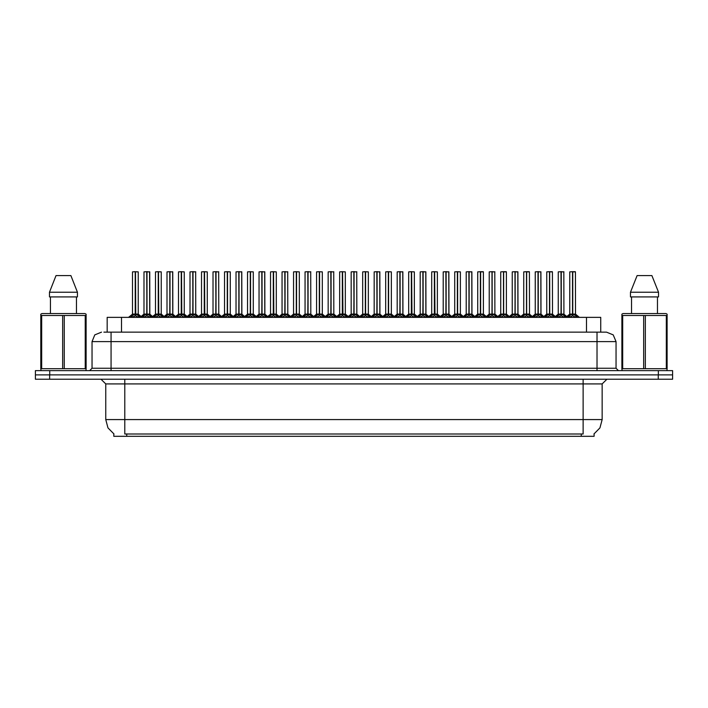 <?xml version="1.0" encoding="UTF-8"?>
<svg xmlns="http://www.w3.org/2000/svg" width="708" height="708" viewBox="0 0 708 708"><rect width="100%" height="100%" fill="white"/><g stroke="black" fill="none" stroke-linecap="round" stroke-linejoin="round"><path stroke-width="1.06" d="M113.855 433.889L113.855 436.261L594.101 436.261L594.101 433.889M103.855 332.132L111.05 332.132L103.855 332.132L107.209 332.132L107.209 317.388L600.747 317.388L600.747 332.132M658.334 370.638L658.334 374.921L35.4 374.921L35.4 379.205L49.666 379.205L49.666 374.921L672.6 374.921L672.6 370.638L35.444 370.638L35.444 374.921M672.556 379.205L672.556 374.921L672.556 379.205L49.666 379.205M606.508 332.132L613.234 334.911L616.013 341.637L596.994 341.637L596.994 332.132L606.367 332.132M596.994 370.638L596.994 341.637L111.05 341.637L111.05 332.132L604.19 332.132M561.223 271.837L563.949 271.837L561.223 271.837L561.223 314.06L563.949 314.06L561.223 314.095L564.338 315.671L565.896 317.299M560.143 271.739L562.046 271.739M560.975 271.739L558.249 271.837L558.249 314.06L560.975 314.06L560.975 315.759L561.223 271.739M571.657 271.739L575.365 271.739L572.728 271.739L572.728 314.06L575.462 314.06L572.728 314.095L575.843 315.671L577.48 317.388M572.489 271.739L569.754 271.837L569.754 314.06L572.48 314.06L572.48 315.759L572.728 271.739M85.261 315.502L86.102 315.502L86.102 314.202L84.995 313.582L86.102 314.202L86.102 368.718L85.261 368.718L85.261 315.502L40.807 315.502L40.807 314.202L41.914 313.582L40.807 314.202L40.807 369.319M64.295 315.502L64.295 368.718L62.614 368.718L62.614 315.502M41.648 315.502L41.648 368.718L40.807 368.718L41.108 370.638M84.995 313.582L41.914 313.582M70.88 275.545L77.464 292.183L70.88 275.545L56.029 275.545L49.445 292.183L49.445 296.944L77.464 296.944L77.464 292.183L49.445 292.183L56.029 275.545M667.14 320.715L667.14 314.202L666.042 313.582L667.14 314.202L667.14 368.718L666.299 368.718L666.299 315.502L621.854 315.502L621.854 314.202L622.952 313.582L621.854 314.202L621.854 369.319M645.342 315.502L645.342 368.718L643.66 368.718L643.66 315.502M622.695 315.502L622.695 368.718L621.854 368.718L622.155 370.638M666.042 313.582L622.952 313.582M667.14 315.502L666.299 315.502M651.926 275.545L658.502 292.183L651.926 275.545L637.076 275.545L630.492 292.183L630.492 296.944L658.502 296.944L658.502 292.183L630.492 292.183L637.076 275.545M538.213 271.837L540.939 271.837L538.213 271.837L538.213 314.06L540.939 314.06L538.213 314.095L541.328 315.671L542.877 317.299M537.133 271.739L539.036 271.739M537.965 271.739L535.23 271.837L535.23 314.06L537.956 314.06L537.956 315.759L538.204 271.739M515.194 271.837L517.92 271.837L515.194 271.837L515.194 314.06L517.92 314.06L515.194 314.095L518.309 315.671L519.867 317.299M514.123 271.739L516.026 271.739M514.955 271.739L512.22 271.837L512.22 314.06L514.946 314.06L514.946 315.759L515.194 271.739M492.184 271.837L494.91 271.837L492.184 271.837L492.184 314.06L494.91 314.06L492.184 314.095L495.299 315.671L496.857 317.299M491.104 271.739L493.007 271.739M491.936 271.739L489.201 271.837L489.201 314.06L491.936 314.06L491.936 315.759L492.175 271.739M469.165 271.837L471.9 271.837L469.165 271.837L469.165 314.06L471.9 314.06L469.165 314.095L472.28 315.671L473.838 317.299M468.094 271.739L469.997 271.739M468.926 271.739L466.191 271.837L466.191 314.06L468.917 314.06L468.917 315.759L469.165 271.739M548.638 271.739L552.346 271.739L549.709 271.739L549.718 314.06L552.444 314.06L549.718 314.095L552.833 315.671L554.461 317.388M525.628 271.739L529.336 271.739L526.699 271.739L526.699 314.06L529.434 314.06L526.699 314.095L529.823 315.671L531.451 317.388M502.609 271.739L506.326 271.739L503.689 271.739L503.689 314.06L506.415 314.06L503.689 314.095L506.804 315.671L508.433 317.388M479.599 271.739L483.307 271.739L480.67 271.739L480.679 314.06L483.405 314.06L480.679 314.095L483.794 315.671L485.423 317.388M549.47 271.739L546.735 271.837L546.735 314.06L549.47 314.06L549.47 315.759L549.709 271.739M526.46 271.739L523.725 271.837L523.725 314.06L526.451 314.06L526.451 315.759L526.699 271.739M503.441 271.739L500.715 271.837L500.715 314.06L503.441 314.06L503.441 315.759L503.689 271.739M480.431 271.739L477.696 271.837L477.696 314.06L480.422 314.06L480.422 315.759L480.67 271.739M460.386 271.837L460.386 314.06L457.66 314.06L460.386 314.06L460.386 271.837L456.589 271.739M457.421 271.739L454.686 271.837L454.686 314.06L457.412 314.06L457.412 315.759L457.66 271.739M434.65 271.837L434.96 314.246L437.464 314.246L434.65 314.06L437.376 314.06L437.376 271.837L433.57 271.739M434.402 271.739L431.668 271.837L431.668 314.06L434.402 314.06L434.402 315.759L434.641 271.739M411.631 271.837L411.95 314.246L414.446 314.246L411.631 314.06L414.366 314.06L414.366 271.837L410.56 271.739M411.392 271.739L408.658 271.837L408.658 314.06L411.383 314.06L411.383 315.759L411.631 271.739M391.347 271.837L391.347 314.06L388.621 314.06L391.347 314.06L391.347 271.837L387.541 271.739M388.373 271.739L385.648 271.837L385.648 314.06L388.373 314.06L388.373 315.759L388.621 271.739M368.337 271.837L368.337 314.06L365.611 314.06L368.337 314.06L368.337 271.837L364.531 271.739M365.363 271.739L362.629 271.837L362.629 314.06L365.355 314.06L365.355 315.759L365.602 271.739M342.592 271.837L342.911 314.246L345.407 314.246L342.592 314.06L345.318 314.06L345.318 271.837L341.522 271.739M342.353 271.739L339.619 271.837L339.619 314.06L342.345 314.06L342.345 315.759L342.592 271.739M322.308 271.837L322.308 314.06L319.582 314.06L322.308 314.06L322.308 271.837L318.503 271.739M319.335 271.739L316.6 271.837L316.6 314.06L319.335 314.06L319.335 315.759L319.574 271.739M299.298 271.837L299.298 314.06L296.564 314.06L299.298 314.06L299.298 271.837L295.493 271.739M296.325 271.739L293.59 271.837L293.59 314.06L296.316 314.06L296.316 315.759L296.564 271.739M273.554 271.837L273.863 314.246L276.368 314.246L273.554 314.06L276.279 314.06L276.279 271.837L272.474 271.739M273.306 271.739L270.58 271.837L270.58 314.06L273.306 314.06L273.306 315.759L273.545 271.739M253.269 271.837L253.269 314.06L250.544 314.06L253.269 314.06L253.269 271.837L249.464 271.739M250.296 271.739L247.561 271.837L247.561 314.06L250.287 314.06L250.287 315.759L250.535 271.739M230.25 271.837L230.25 314.06L227.525 314.06L230.25 314.06L230.25 271.837L226.454 271.739M227.286 271.739L224.551 271.837L224.551 314.06L227.277 314.06L227.277 315.759L227.525 271.739M204.515 271.837L204.824 314.246L207.329 314.246L204.515 314.06L207.24 314.06L207.24 271.837L203.435 271.739M204.267 271.739L201.532 271.837L201.532 314.06L204.267 314.06L204.267 315.759L204.506 271.739M181.496 271.837L181.814 314.246L184.31 314.246L181.496 314.06L184.23 314.06L184.23 271.837L180.425 271.739M181.257 271.739L178.522 271.837L178.522 314.06L181.248 314.06L181.248 315.759L181.496 271.739M158.486 271.837L158.796 314.246L161.3 314.246L158.486 314.06L161.212 314.06L161.212 271.837L157.406 271.739M158.238 271.739L155.512 271.837L155.512 314.06L158.238 314.06L158.238 315.759L158.477 271.739M135.476 271.837L135.786 314.246L138.29 314.246L135.476 314.06L138.202 314.06L138.202 271.837L134.396 271.739M135.228 271.739L132.493 271.837L132.493 314.06L135.219 314.06L135.219 315.759L135.467 271.739M446.155 271.837L448.881 271.837L446.155 271.837L446.155 314.06L448.881 314.06L446.155 314.095L449.27 315.671L450.828 317.299M445.075 271.739L446.978 271.739M445.907 271.739L443.181 271.837L443.181 314.06L445.907 314.06L445.907 315.759L446.155 271.739M423.145 271.837L425.871 271.837L423.145 271.837L423.145 314.06L425.871 314.06L423.145 314.095L426.26 315.671L427.809 317.299M422.065 271.739L423.968 271.739M422.897 271.739L420.163 271.837L420.163 314.06L422.888 314.06L422.888 315.759L423.136 271.739M400.126 271.837L402.852 271.837L400.126 271.837L400.126 314.06L402.852 314.06L400.126 314.095L403.241 315.671L404.799 317.299M399.055 271.739L400.958 271.739M399.887 271.739L397.153 271.837L397.153 314.06L399.878 314.06L399.878 315.759L400.126 271.739M377.116 271.837L379.842 271.837L377.116 271.837L377.116 314.06L379.842 314.06L377.116 314.095L380.231 315.671L381.789 317.299M376.036 271.739L377.939 271.739M376.868 271.739L374.134 271.837L374.134 314.06L376.868 314.06L376.868 315.759L377.107 271.739M354.097 271.837L356.832 271.837L354.097 271.837L354.097 314.06L356.832 314.06L354.097 314.095L357.213 315.671L358.77 317.299M353.026 271.739L354.929 271.739M353.858 271.739L351.124 271.837L351.124 314.06L353.85 314.06L353.85 315.759L354.097 271.739M331.087 271.837L333.813 271.837L331.087 271.837L331.087 314.06L333.813 314.06L331.087 314.095L334.203 315.671L335.76 317.299M330.008 271.739L331.91 271.739M330.84 271.739L328.114 271.837L328.114 314.06L330.84 314.06L330.84 315.759L331.087 271.739M308.077 271.837L310.803 271.837L308.077 271.837L308.077 314.06L310.803 314.06L308.077 314.095L311.193 315.671L312.741 317.299M306.998 271.739L308.9 271.739M307.83 271.739L305.095 271.837L305.095 314.06L307.821 314.06L307.821 315.759L308.069 271.739M285.059 271.837L287.784 271.837L285.059 271.837L285.059 314.06L287.784 314.06L285.059 314.095L288.174 315.671L289.731 317.299M283.988 271.739L285.89 271.739M284.82 271.739L282.085 271.837L282.085 314.06L284.811 314.06L284.811 315.759L285.059 271.739M262.049 271.837L264.774 271.837L262.049 271.837L262.049 314.06L264.774 314.06L262.049 314.095L265.164 315.671L266.721 317.299M260.969 271.739L262.872 271.739M261.801 271.739L259.066 271.837L259.066 314.06L261.801 314.06L261.801 315.759L262.04 271.739M239.03 271.837L241.764 271.837L239.03 271.837L239.03 314.06L241.764 314.06L239.03 314.095L242.145 315.671L243.702 317.299M237.959 271.739L239.862 271.739M238.791 271.739L236.056 271.837L236.056 314.06L238.782 314.06L238.782 315.759L239.03 271.739M216.02 271.837L218.745 271.837L216.02 271.837L216.02 314.06L218.745 314.06L216.02 314.095L219.135 315.671L220.692 317.299M214.94 271.739L216.843 271.739M215.772 271.739L213.046 271.837L213.046 314.06L215.772 314.06L215.772 315.759L216.011 271.739M193.01 271.837L195.735 271.837L193.01 271.837L193.01 314.06L195.735 314.06L193.01 314.095L196.125 315.671L197.674 317.299M191.93 271.739L193.833 271.739M192.762 271.739L190.027 271.837L190.027 314.06L192.753 314.06L192.753 315.759L193.001 271.739M169.991 271.837L172.717 271.837L169.991 271.837L169.991 314.06L172.717 314.06L169.991 314.095L173.106 315.671L174.664 317.299M168.92 271.739L170.823 271.739M169.743 271.739L167.017 271.837L167.017 314.06L169.743 314.06L169.743 315.759L169.991 271.739M146.981 271.837L149.707 271.837L146.981 271.837L146.981 314.06L149.707 314.06L146.981 314.095L150.096 315.671L151.654 317.299M145.901 271.739L147.804 271.739M146.733 271.739L143.998 271.837L143.998 314.06L146.733 314.06L146.733 315.759L146.972 271.739M583.162 379.205L583.162 383.957L105.775 383.957L101.014 379.205M602.181 383.957L583.162 383.957L583.162 419.614L602.181 419.614L602.181 383.957L606.933 379.205M583.162 433.977L583.162 419.614L124.794 419.614L124.794 433.977L583.162 433.977M113.997 433.977L107.97 427.889L105.775 419.614L124.794 419.614L124.794 379.205M111.05 370.638L111.05 341.637L92.031 341.637L92.031 368.266L616.013 368.266L618.394 370.638M573.046 314.246L575.542 314.246L575.462 271.837L572.728 271.837M550.028 314.246L552.532 314.246L552.444 271.837L549.718 271.837M527.018 314.246L529.513 314.246L529.434 271.837L526.699 271.837M506.415 271.837L506.415 314.06L506.415 271.837L503.689 271.837M483.405 271.837L483.405 314.06L483.405 271.837L480.679 271.837M556.302 317.299L557.86 315.671L560.975 314.095M567.736 317.388L569.365 315.671L572.48 314.095M533.292 317.299L534.841 315.671L537.956 314.095M510.273 317.299L511.831 315.671L514.946 314.095M487.263 317.299L488.821 315.671L491.936 314.095M464.244 317.299L465.802 315.671L468.917 314.095M544.717 317.388L546.355 315.671L549.47 314.095M521.707 317.388L523.336 315.671L526.451 314.095M498.689 317.388L500.326 315.671L503.441 314.095M475.679 317.388L477.307 315.671L480.422 314.095M452.669 317.388L454.297 315.671L457.412 314.095M429.65 317.388L431.287 315.671L434.402 314.095M406.64 317.388L408.268 315.671L411.383 314.095M383.621 317.388L385.258 315.671L388.373 314.095M360.611 317.388L362.239 315.671L365.355 314.095M337.601 317.388L339.229 315.671L342.345 314.095M314.582 317.388L316.219 315.671L319.335 314.095M291.572 317.388L293.201 315.671L296.316 314.095M268.553 317.388L270.19 315.671L273.306 314.095M245.543 317.388L247.172 315.671L250.287 314.095M222.533 317.388L224.162 315.671L227.277 314.095M199.514 317.388L201.152 315.671L204.267 314.095M176.504 317.388L178.133 315.671L181.248 314.095M153.486 317.388L155.123 315.671L158.238 314.095M130.476 317.388L132.104 315.671L135.219 314.095M441.234 317.299L442.792 315.671L445.907 314.095M418.224 317.299L419.773 315.671L422.888 314.095M395.206 317.299L396.763 315.671L399.878 314.095M372.196 317.299L373.753 315.671L376.868 314.095M349.177 317.299L350.734 315.671L353.85 314.095M326.167 317.299L327.724 315.671L330.84 314.095M303.157 317.299L304.706 315.671L307.821 314.095M280.138 317.299L281.696 315.671L284.811 314.095M257.128 317.299L258.685 315.671L261.801 314.095M234.109 317.299L235.667 315.671L238.782 314.095M211.099 317.299L212.657 315.671L215.772 314.095M188.089 317.299L189.638 315.671L192.753 314.095M165.07 317.299L166.628 315.671L169.743 314.095M142.06 317.299L143.618 315.671L146.733 314.095M457.66 271.837L457.66 314.095L460.775 315.671L462.413 317.388M388.621 271.837L388.621 314.095L391.736 315.671L393.365 317.388M365.611 271.837L365.611 314.095L368.726 315.671L370.355 317.388M319.582 271.837L319.582 314.095L322.698 315.671L324.326 317.388M296.564 271.837L296.564 314.095L299.679 315.671L301.316 317.388M250.544 271.837L250.544 314.095L253.659 315.671L255.287 317.388M227.525 271.837L227.525 314.095L230.64 315.671L232.277 317.388M593.959 433.977L599.977 427.889L602.181 419.614M101.536 332.132L94.819 334.911L92.031 341.637M434.96 314.246L437.765 315.671L439.394 317.388M411.95 314.246L414.746 315.671L416.384 317.388M342.911 314.246L345.708 315.671L347.345 317.388M273.863 314.246L276.669 315.671L278.297 317.388M204.824 314.246L207.63 315.671L209.258 317.388M181.814 314.246L184.611 315.671L186.248 317.388M158.796 314.246L161.601 315.671L163.229 317.388M135.786 314.246L138.591 315.671L140.219 317.388M105.775 419.614L105.775 383.957M92.031 368.266L89.65 370.638M616.013 341.637L616.013 368.266M672.6 370.638L672.6 374.921M561.223 314.095L561.223 315.759L561.143 314.06L563.949 314.06L563.86 271.739M560.975 271.837L561.143 314.06M561.055 271.739L561.099 314.06M564.338 315.671L564.329 317.388L561.223 315.759M560.975 315.759L558.32 317.069M572.56 271.739L572.56 314.06L575.454 314.06L579.418 317.388L575.542 314.246M572.48 271.837L572.48 314.06L569.754 314.06L572.648 314.06L572.728 315.759L572.728 314.095M575.843 315.671L575.834 317.388L572.728 315.759M572.48 315.759L569.825 317.069M85.801 370.638L86.102 369.319M64.295 368.718L85.261 368.718M41.648 368.718L62.614 368.718M50.489 296.944L50.489 313.582M76.42 313.582L76.42 296.944L76.42 313.582M666.847 370.638L667.14 369.319M645.342 368.718L666.299 368.718M622.695 368.718L643.66 368.718M631.527 296.944L631.527 313.582M657.466 313.582L657.466 296.944M658.502 292.183L658.502 296.944M538.213 314.095L538.213 315.759L538.124 314.06L540.939 314.06L540.841 271.739M537.956 271.837L538.124 314.06M538.045 271.739L538.089 314.06M541.328 315.671L541.31 317.388L538.213 315.759M537.956 315.759L535.301 317.069M515.194 314.095L515.194 315.759L515.114 314.06L517.92 314.06L517.831 271.739M514.946 271.837L515.114 314.06M512.22 271.837L512.22 314.06L514.946 314.06M515.026 271.739L515.07 314.06M518.309 315.671L518.3 317.388L515.194 315.759M514.946 315.759L512.291 317.069M492.184 314.095L492.184 315.759L492.095 314.06L494.91 314.06L494.812 271.739M491.936 271.837L492.095 314.06M492.016 271.739L492.06 314.06M495.299 315.671L495.281 317.388L492.184 315.759M491.936 315.759L489.272 317.069M469.165 314.095L469.165 315.759L469.085 314.06L471.9 314.06L471.802 271.739M468.917 271.837L469.085 314.06M466.191 271.837L466.191 314.06L468.917 314.06M469.006 271.739L469.041 314.06M472.28 315.671L472.271 317.388L469.165 315.759M468.917 315.759L466.262 317.069M540.939 271.837L541.027 314.246L538.523 314.246M517.92 271.837L518.008 314.246L515.513 314.246M471.9 271.837L471.979 314.246L469.484 314.246M546.735 271.837L546.735 314.06L552.444 314.06L555.346 316.529L558.249 314.06L560.975 314.06M477.696 271.837L477.696 314.06L480.989 314.246M549.47 271.837L549.47 314.06L546.744 314.06L543.841 316.529L540.939 314.06M549.718 314.095L549.55 271.739M552.833 315.671L552.815 317.388L549.718 315.759M549.47 315.759L546.815 317.069M526.54 271.739L526.54 314.06L529.434 314.06L532.327 316.529L535.23 314.06L537.956 314.06M526.451 271.837L526.451 314.06L523.725 314.06L526.619 314.06L526.699 315.759L526.699 314.095M529.823 315.671L529.805 317.388L526.699 315.759M526.451 315.759L523.796 317.069M503.521 271.739L503.521 314.06L506.503 314.246L503.999 314.246M503.441 271.837L503.441 314.06L500.715 314.06L503.609 314.06L503.689 315.759L503.689 314.095M506.804 315.671L506.795 317.388L503.689 315.759M503.441 315.759L500.786 317.069M480.422 271.837L480.422 314.06L477.696 314.06L474.794 316.529L471.9 314.06M480.679 314.095L480.511 271.739M483.794 315.671L483.776 317.388L480.679 315.759M480.422 315.759L477.767 317.069M454.686 271.837L454.686 314.06L457.979 314.246M457.412 271.837L457.412 314.06L454.686 314.06L450.722 317.388M457.66 314.095L457.492 271.739M460.775 315.671L460.766 317.388L457.66 315.759M457.412 315.759L454.757 317.069M431.668 271.837L431.668 314.06L437.376 314.06L441.341 317.388M434.402 271.837L434.402 314.06L431.676 314.06L427.703 317.388M434.65 314.095L434.482 271.739M437.765 315.671L437.748 317.388L434.65 315.759M434.402 315.759L431.747 317.069M408.658 271.837L408.658 314.06L414.366 314.06L418.331 317.388M411.383 271.837L411.383 314.06L408.658 314.06L404.693 317.388M411.631 314.095L411.472 271.739M414.746 315.671L414.738 317.388L411.631 315.759M411.383 315.759L408.728 317.069M385.648 271.837L385.648 314.06L388.931 314.246M388.373 271.837L388.373 314.06L385.648 314.06L381.683 317.388M388.621 314.095L388.453 271.739M391.719 317.388L388.621 315.759M388.373 315.759L385.718 317.069M365.443 271.739L365.443 314.06L368.425 314.246L365.921 314.246M365.355 271.837L365.355 314.06L362.629 314.06L365.523 314.06L365.611 315.759L365.611 314.095M368.709 317.388L365.611 315.759M365.355 315.759L362.7 317.069M342.424 271.739L342.424 314.06L345.318 314.06L349.283 317.388M342.345 271.837L342.345 314.06L339.619 314.06L342.513 314.06L342.592 315.759L342.592 314.095M345.699 317.388L342.592 315.759M342.345 315.759L339.69 317.069M316.6 271.837L316.6 314.06L319.892 314.246M319.335 271.837L319.335 314.06L316.6 314.06L312.635 317.388M319.582 314.095L319.414 271.739M322.68 317.388L319.582 315.759M319.335 315.759L316.671 317.069M293.59 271.837L293.59 314.06L296.882 314.246M296.316 271.837L296.316 314.06L293.59 314.06L289.625 317.388M296.564 314.095L296.404 271.739M299.679 315.671L299.67 317.388L296.564 315.759M296.316 315.759L293.661 317.069M273.385 271.739L273.385 314.06L276.279 314.06L280.244 317.388M273.306 271.837L273.306 314.06L270.58 314.06L273.474 314.06L273.554 315.759L273.554 314.095M276.669 315.671L276.651 317.388L273.554 315.759M273.306 315.759L270.651 317.069M250.375 271.739L250.375 314.06L253.358 314.246L250.853 314.246M250.287 271.837L250.287 314.06L247.561 314.06L250.455 314.06L250.544 315.759L250.544 314.095M253.659 315.671L253.641 317.388L250.544 315.759M250.287 315.759L247.632 317.069M227.356 271.739L227.356 314.06L230.339 314.246L227.843 314.246M227.277 271.837L227.277 314.06L224.551 314.06L227.445 314.06L227.525 315.759L227.525 314.095M230.64 315.671L230.631 317.388L227.525 315.759M227.277 315.759L224.622 317.069M204.347 271.739L204.347 314.06L207.24 314.06L211.205 317.388M204.267 271.837L204.267 314.06L201.532 314.06L204.426 314.06L204.515 315.759L204.515 314.095M207.63 315.671L207.612 317.388L204.515 315.759M204.267 315.759L201.603 317.069M181.337 271.739L181.337 314.06L184.23 314.06L188.195 317.388M181.248 271.837L181.248 314.06L178.522 314.06L181.416 314.06L181.496 315.759L181.496 314.095M184.611 315.671L184.602 317.388L181.496 315.759M181.248 315.759L178.593 317.069M158.318 271.739L158.318 314.06L161.212 314.06L165.176 317.388M158.238 271.837L158.238 314.06L155.512 314.06L158.406 314.06L158.486 315.759L158.486 314.095M161.601 315.671L161.583 317.388L158.486 315.759M158.238 315.759L155.583 317.069M135.308 271.739L135.308 314.06L138.202 314.06L142.166 317.388M135.219 271.837L135.219 314.06L132.493 314.06L135.387 314.06L135.476 315.759L135.476 314.095M138.591 315.671L138.573 317.388L135.476 315.759M135.219 315.759L132.564 317.069M446.155 314.095L446.155 315.759L446.075 314.06L448.881 314.06L448.792 271.739M445.907 271.837L446.075 314.06M443.181 271.837L443.181 314.06L445.907 314.06M445.987 271.739L446.031 314.06M449.27 315.671L449.253 317.388L446.155 315.759M445.907 315.759L443.252 317.069M423.145 314.095L423.145 315.759L423.057 314.06L425.871 314.06L425.774 271.739M422.888 271.837L423.057 314.06M422.977 271.739L423.021 314.06M426.26 315.671L426.243 317.388L423.145 315.759M422.888 315.759L420.233 317.069M400.126 314.095L400.126 315.759L400.047 314.06L402.852 314.06L402.764 271.739M399.878 271.837L400.047 314.06M399.958 271.739L400.002 314.06M403.241 315.671L403.233 317.388L400.126 315.759M399.878 315.759L397.223 317.069M377.116 314.095L377.116 315.759L377.028 314.06L379.842 314.06L379.745 271.739M376.868 271.837L376.992 314.06L376.948 271.739M374.134 271.837L374.134 314.06L376.868 314.06M380.214 317.388L377.116 315.759M376.868 315.759L374.205 317.069M448.881 271.837L448.969 314.246L446.465 314.246M425.871 271.837L425.959 314.246L423.455 314.246M402.852 271.837L402.94 314.246L400.445 314.246M354.097 314.095L354.097 315.759L354.018 314.06L356.832 314.06L356.735 271.739M353.85 271.837L354.018 314.06M353.938 271.739L353.973 314.06M357.204 317.388L354.097 315.759M353.85 315.759L351.195 317.069M331.087 314.095L331.087 315.759L331.008 314.06L333.813 314.06L333.725 271.739M330.84 271.837L331.008 314.06M330.919 271.739L330.963 314.06M334.185 317.388L331.087 315.759M330.84 315.759L328.185 317.069M308.077 314.095L308.077 315.759L307.989 314.06L310.803 314.06L310.706 271.739M307.821 271.837L307.989 314.06M307.909 271.739L307.953 314.06M311.175 317.388L308.077 315.759M307.821 315.759L305.166 317.069M285.059 314.095L285.059 315.759L284.979 314.06L287.784 314.06L287.696 271.739M284.811 271.837L284.979 314.06M282.085 271.837L282.085 314.06L284.811 314.06M284.89 271.739L284.935 314.06M288.174 315.671L288.165 317.388L285.059 315.759M284.811 315.759L282.156 317.069M262.049 314.095L262.049 315.759L261.96 314.06L264.774 314.06L264.677 271.739M261.801 271.837L261.96 314.06M261.88 271.739L261.925 314.06M265.164 315.671L265.146 317.388L262.049 315.759M261.801 315.759L259.137 317.069M239.03 314.095L239.03 315.759L238.95 314.06L241.764 314.06L241.667 271.739M238.782 271.837L238.95 314.06M238.87 271.739L238.906 314.06M242.145 315.671L242.136 317.388L239.03 315.759M238.782 315.759L236.127 317.069M379.842 271.837L379.93 314.246L377.426 314.246M264.774 271.837L264.863 314.246L262.358 314.246M216.02 314.095L216.02 315.759L215.94 314.06L218.745 314.06L218.657 271.739M215.772 271.837L215.94 314.06M213.046 271.837L213.046 314.06L215.772 314.06M215.852 271.739L215.896 314.06M219.135 315.671L219.117 317.388L216.02 315.759M215.772 315.759L213.117 317.069M193.01 314.095L193.01 315.759L192.921 314.06L195.735 314.06L195.638 271.739M192.753 271.837L192.921 314.06M192.841 271.739L192.877 314.06M196.125 315.671L196.107 317.388L193.01 315.759M192.753 315.759L190.098 317.069M169.991 314.095L169.991 315.759L169.911 314.06L172.717 314.06L172.628 271.739M169.743 271.837L169.911 314.06M167.017 271.837L167.017 314.06L169.743 314.06M169.823 271.739L169.867 314.06M173.106 315.671L173.097 317.388L169.991 315.759M169.743 315.759L167.088 317.069M146.981 314.095L146.981 315.759L146.892 314.06L149.707 314.06L149.609 271.739M146.733 271.837L146.892 314.06M146.813 271.739L146.857 314.06M150.096 315.671L150.078 317.388L146.981 315.759M146.733 315.759L144.069 317.069M241.764 271.837L241.844 314.246L239.348 314.246M172.717 271.837L172.805 314.246L170.309 314.246M149.707 271.837L149.795 314.246L147.291 314.246M581.259 436.261L581.259 433.889M126.697 436.261L126.697 433.889M121.475 332.132L121.475 317.388M586.481 332.132L586.481 317.388M658.29 379.205L658.29 374.921M49.71 370.638L49.71 374.921M560.656 314.246L558.249 314.06M563.949 314.06L561.533 314.246M564.842 316.104L564.842 317.388M557.86 315.671L557.86 317.388M557.355 316.104L557.355 317.388M572.17 314.246L569.666 314.246L566.851 316.529L564.037 314.246L566.851 316.529M568.869 316.104L568.869 317.388M569.365 315.671L569.365 317.388M576.347 316.104L576.347 317.388M537.646 314.246L535.23 314.06M541.824 316.104L541.824 317.388M534.841 315.671L534.841 317.388M534.345 316.104L534.345 317.388M514.636 314.246L512.22 314.06L509.317 316.529L512.132 314.246M518.814 316.104L518.814 317.388M511.831 315.671L511.831 317.388M511.335 316.104L511.335 317.388M491.618 314.246L489.21 314.06L491.936 314.06M494.998 314.246L497.812 316.529L494.91 314.06L492.494 314.246M495.795 316.104L495.795 317.388M488.821 315.671L488.821 317.388M488.316 316.104L488.316 317.388M468.608 314.246L466.191 314.06L463.289 316.529L466.103 314.246M472.785 316.104L472.785 317.388M465.802 315.671L465.802 317.388M465.306 316.104L465.306 317.388M549.151 314.246L546.656 314.246L542.77 317.388M545.85 316.104L545.85 317.388M546.355 315.671L546.355 317.388M553.329 316.104L553.329 317.388M526.141 314.246L523.637 314.246L520.822 316.529L517.92 314.06M522.84 316.104L522.84 317.388M523.336 315.671L523.336 317.388M530.319 316.104L530.319 317.388M503.123 314.246L500.627 314.246L497.812 316.529M499.821 316.104L499.821 317.388M500.326 315.671L500.326 317.388M507.309 316.104L507.309 317.388M480.113 314.246L477.608 314.246L473.732 317.388M476.811 316.104L476.811 317.388M477.307 315.671L477.307 317.388M484.29 316.104L484.29 317.388M457.103 314.246L454.598 314.246L451.784 316.529L448.881 314.06M453.801 316.104L453.801 317.388M454.297 315.671L454.297 317.388M461.28 316.104L461.28 317.388M434.084 314.246L431.588 314.246L428.774 316.529L425.871 314.06M430.783 316.104L430.783 317.388M431.287 315.671L431.287 317.388M438.261 316.104L438.261 317.388M411.074 314.246L408.569 314.246L405.755 316.529L402.852 314.06M407.773 316.104L407.773 317.388M408.268 315.671L408.268 317.388M415.251 316.104L415.251 317.388M388.055 314.246L385.559 314.246L382.745 316.529L379.842 314.06M384.754 316.104L384.754 317.388M385.258 315.671L385.258 317.388M391.736 315.671L391.736 317.388M392.241 316.104L392.241 317.388M365.045 314.246L362.629 314.06M361.744 316.104L361.744 317.388M362.239 315.671L362.239 317.388M368.726 315.671L368.726 317.388M369.222 316.104L369.222 317.388M342.035 314.246L339.619 314.06M338.725 316.104L338.725 317.388M339.229 315.671L339.229 317.388M345.708 315.671L345.708 317.388M346.212 316.104L346.212 317.388M319.016 314.246L316.52 314.246L313.706 316.529L310.892 314.246L308.387 314.246M315.715 316.104L315.715 317.388M316.219 315.671L316.219 317.388M322.698 315.671L322.698 317.388M323.193 316.104L323.193 317.388M296.006 314.246L293.501 314.246L290.687 316.529L287.873 314.246L285.377 314.246M292.705 316.104L292.705 317.388M293.201 315.671L293.201 317.388M300.183 316.104L300.183 317.388M272.987 314.246L270.58 314.06M269.686 316.104L269.686 317.388M270.19 315.671L270.19 317.388M277.173 316.104L277.173 317.388M249.977 314.246L247.561 314.06M246.676 316.104L246.676 317.388M247.172 315.671L247.172 317.388M254.154 316.104L254.154 317.388M226.967 314.246L224.551 314.06M223.657 316.104L223.657 317.388M224.162 315.671L224.162 317.388M231.144 316.104L231.144 317.388M203.948 314.246L201.532 314.06M200.647 316.104L200.647 317.388M201.152 315.671L201.152 317.388M208.125 316.104L208.125 317.388M180.938 314.246L178.522 314.06M177.637 316.104L177.637 317.388M178.133 315.671L178.133 317.388M185.115 316.104L185.115 317.388M157.919 314.246L155.512 314.06M154.618 316.104L154.618 317.388M155.123 315.671L155.123 317.388M162.105 316.104L162.105 317.388M134.909 314.246L132.493 314.06M131.608 316.104L131.608 317.388M132.104 315.671L132.104 317.388M139.087 316.104L139.087 317.388M445.589 314.246L443.181 314.06L440.279 316.529L437.464 314.246M449.775 316.104L449.775 317.388M442.792 315.671L442.792 317.388M442.288 316.104L442.288 317.388M422.579 314.246L420.163 314.06L422.888 314.06M426.756 316.104L426.756 317.388M419.773 315.671L419.773 317.388M419.278 316.104L419.278 317.388M399.569 314.246L397.153 314.06L399.878 314.06M403.746 316.104L403.746 317.388M396.763 315.671L396.763 317.388M396.259 316.104L396.259 317.388M376.55 314.246L374.143 314.06L371.24 316.529L368.425 314.246L372.302 317.388M380.231 315.671L380.231 317.388M380.727 316.104L380.727 317.388M373.753 315.671L373.753 317.388M373.249 316.104L373.249 317.388M353.54 314.246L351.124 314.06L353.85 314.06M358.664 317.388L362.54 314.246L359.726 316.529L356.832 314.06L354.416 314.246M357.213 315.671L357.213 317.388M357.717 316.104L357.717 317.388M350.734 315.671L350.734 317.388M350.239 316.104L350.239 317.388M330.521 314.246L328.114 314.06L330.84 314.06M335.654 317.388L339.53 314.246L336.716 316.529L333.813 314.06L331.397 314.246M334.203 315.671L334.203 317.388M334.707 316.104L334.707 317.388M327.724 315.671L327.724 317.388M327.22 316.104L327.22 317.388M307.511 314.246L305.095 314.06L307.821 314.06M311.193 315.671L311.193 317.388M311.688 316.104L311.688 317.388M304.706 315.671L304.706 317.388M304.21 316.104L304.21 317.388M284.501 314.246L282.085 314.06L279.182 316.529L276.368 314.246M288.678 316.104L288.678 317.388M281.696 315.671L281.696 317.388M281.191 316.104L281.191 317.388M261.482 314.246L259.066 314.06L261.801 314.06M265.659 316.104L265.659 317.388M258.685 315.671L258.685 317.388M258.181 316.104L258.181 317.388M238.472 314.246L236.056 314.06L238.782 314.06M242.649 316.104L242.649 317.388M235.667 315.671L235.667 317.388M235.171 316.104L235.171 317.388M215.453 314.246L213.046 314.06L210.143 316.529L207.329 314.246M220.586 317.388L224.463 314.246L221.648 316.529L218.745 314.06L216.329 314.246M219.639 316.104L219.639 317.388M212.657 315.671L212.657 317.388M212.152 316.104L212.152 317.388M192.443 314.246L190.027 314.06L192.753 314.06M197.567 317.388L201.453 314.246L198.638 316.529L195.735 314.06L193.319 314.246M196.62 316.104L196.62 317.388M189.638 315.671L189.638 317.388M189.142 316.104L189.142 317.388M169.433 314.246L167.017 314.06L164.114 316.529L161.3 314.246M173.61 316.104L173.61 317.388M166.628 315.671L166.628 317.388M166.123 316.104L166.123 317.388M146.414 314.246L143.998 314.06L146.733 314.06M150.592 316.104L150.592 317.388M143.618 315.671L143.618 317.388M143.113 316.104L143.113 317.388M558.161 314.246L555.346 316.529M565.789 317.388L569.754 314.06M489.122 314.246L486.308 316.529L489.21 314.06M535.142 314.246L532.327 316.529M541.027 314.246L543.841 316.529M518.008 314.246L520.822 316.529M471.979 314.246L474.794 316.529M506.415 314.06L509.317 316.529M483.405 314.06L486.308 316.529M552.532 314.246L556.408 317.388M519.76 317.388L523.725 314.06M529.513 314.246L533.398 317.388M496.75 317.388L500.715 314.06M506.503 314.246L510.38 317.388M483.493 314.246L487.37 317.388M460.386 314.06L464.351 317.388M391.347 314.06L395.312 317.388M322.308 314.06L326.273 317.388M299.298 314.06L303.263 317.388M264.774 314.06L267.677 316.529L270.491 314.246L266.615 317.388M241.764 314.06L244.658 316.529L247.473 314.246L243.596 317.388M253.269 314.06L257.234 317.388M230.25 314.06L234.215 317.388M172.717 314.06L175.619 316.529L178.434 314.246L174.557 317.388M149.707 314.06L152.609 316.529L155.424 314.246L151.547 317.388M132.405 314.246L128.529 317.388L132.405 314.246M420.163 314.06L417.26 316.529L414.446 314.246M397.153 314.06L394.25 316.529L391.435 314.246M460.474 314.246L463.289 316.529M443.093 314.246L440.279 316.529M448.969 314.246L451.784 316.529M420.074 314.246L417.26 316.529M425.959 314.246L428.774 316.529M397.064 314.246L394.25 316.529M402.94 314.246L405.755 316.529M351.124 314.06L348.221 316.529L345.407 314.246M325.211 316.529L328.025 314.246L325.211 316.529L322.397 314.246M310.892 314.246L313.706 316.529M305.095 314.06L302.192 316.529L299.378 314.246M287.873 314.246L290.687 316.529M259.066 314.06L256.172 316.529L253.358 314.246M236.056 314.06L233.153 316.529L230.339 314.246M374.054 314.246L371.24 316.529M379.93 314.246L382.745 316.529M351.035 314.246L348.221 316.529M356.912 314.246L359.726 316.529M333.902 314.246L336.716 316.529M305.006 314.246L302.192 316.529M281.996 314.246L279.182 316.529M258.986 314.246L256.172 316.529M264.863 314.246L267.677 316.529M190.027 314.06L187.124 316.529L184.31 314.246M143.998 314.06L141.104 316.529L138.29 314.246M235.968 314.246L233.153 316.529M241.844 314.246L244.658 316.529M212.958 314.246L210.143 316.529M218.834 314.246L221.648 316.529M189.939 314.246L187.124 316.529M195.824 314.246L198.638 316.529M166.929 314.246L164.114 316.529M172.805 314.246L175.619 316.529M143.919 314.246L141.104 316.529M149.795 314.246L152.609 316.529"/></g></svg>
